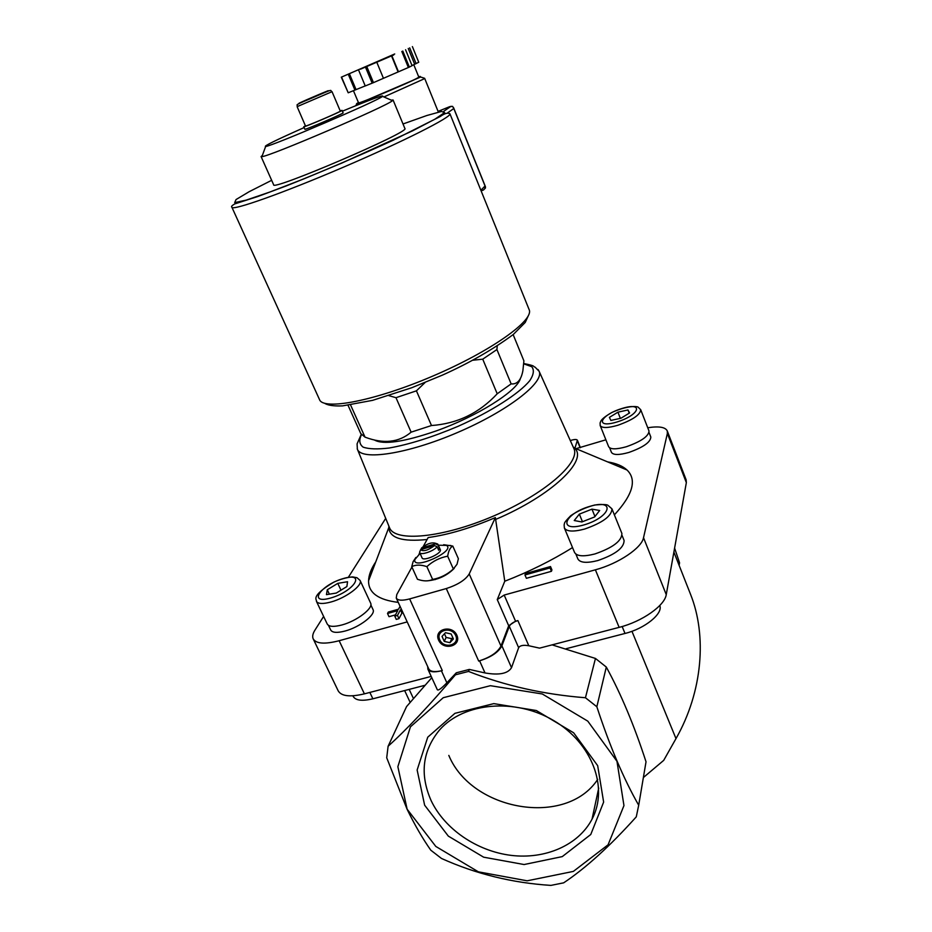<?xml version="1.0" encoding="UTF-8"?>
<svg xmlns="http://www.w3.org/2000/svg" width="932" height="932" viewBox="0 0 932 932"><rect width="100%" height="100%" fill="white"/><g stroke="black" fill="none" stroke-linecap="round" stroke-linejoin="round"><path stroke-width="1.4" d="M609.633 447.826L611.427 452.335C613.221 455.142 619.011 455.189 628.809 452.463C643.22 447.36 650.559 442.222 650.827 437.073L649.045 432.506M328.483 625.36L330.685 629.997C332.316 632.746 337.128 633.096 345.12 631.022C359.694 627.201 376.027 614.549 373.033 609.61L370.843 604.891M575.883 554.109L577.91 558.979C580.147 562.8 586.764 563.336 597.75 560.575C615.318 554.528 624.091 547.83 624.091 540.478L622.087 535.516M398.244 602.363C378.252 599.94 368.361 592.74 368.571 580.776C368.746 575.067 371.146 568.765 375.759 561.856M607.571 461.876C616.18 463.286 622.658 465.988 627.015 470.008C637.104 479.77 632.898 494.729 614.386 514.86M572.528 547.573C551.977 560.412 529.388 571.631 504.771 581.23L497.257 599.579L508.697 625.768L500.985 646.074C497.537 652.493 490.104 657.479 478.687 661.056L479.596 660.811C491.024 657.246 498.469 652.249 501.905 645.829L509.303 626.292L518.646 647.693L511.517 667.685C507.917 673.638 499.086 675.397 485.013 672.951L469.32 669.421L468.505 671.424C504.934 685.719 543.915 694.491 585.447 697.742L595.455 658.446L552.641 645.037M647.728 427.753C658.808 426.029 665.32 427.077 667.254 430.887L667.37 433.45L643.523 537.717C641.764 547.958 618.475 563.662 595.385 569.813L504.177 595.059L497.257 599.579M605.882 439.811L576.011 448.665M574.916 448.21L577.386 440.219C576.745 439.252 574.695 439.275 571.234 440.277L570.302 440.568M385.708 518.367L348.393 577.234M323.614 616.436L314.934 630.16C312.756 633.632 312.173 636.521 313.175 638.828C316.076 643.791 324.732 644.42 339.143 640.727L407.202 621.9M551.441 571.304L526.382 578.306L524.949 574.962L550.02 567.938L551.441 571.304L551.93 569.906L550.509 566.539L525.497 573.564L524.949 574.962M395.483 614.887L389.005 616.693L387.526 613.489L397.766 610.623L394.784 616.168L396.275 619.407L398.966 618.662L401.913 613.093L403.02 612.778M425.05 382.551L416.418 390.834L395.983 397.696L388.9 395.646M497.234 345.993L496.919 349.547L482.741 359.17L472.827 360.241M350.572 404.977L365.029 437.155L360.766 433.578L348.044 405.327M513.148 334.6L523.9 360.859L522.887 370.703C521.105 380.139 517.19 384.532 511.144 383.879L497.21 393.782L482.741 359.17M496.919 349.547L511.144 383.879M416.418 390.834L431.493 425.528L411.128 432.157L395.983 397.696M520.289 378.788C517.074 391.137 476.928 416.488 436.304 430.887C403.871 442.048 383.203 445.065 374.291 439.939M365.029 437.155C383.623 444.156 398.989 442.49 411.128 432.157M431.493 425.528C457.309 423.699 479.223 413.121 497.21 393.782M411.932 567.052L396.776 594.569L396.263 598.041C397.754 600.569 402.216 600.86 409.637 598.915L446.288 588.558C457.833 584.783 465.476 579.914 469.215 573.949L495.37 517.586C470.672 528.129 448.269 534.782 428.172 537.543L423.21 546.56M419.773 552.804L418.922 554.342M495.37 517.586L504.771 581.23M431.784 677.669L406.55 706.596L388.108 746.252C407.144 729.057 429.582 705.244 455.433 674.815L456.284 672.811L469.32 669.421M595.455 658.446L606.301 667.056C620.933 693.781 634.179 725.364 646.027 761.793L645.212 766.582M643.371 777.544L663.712 760.361L675.991 738.598C702.775 691.521 707.027 635.426 690.542 594.313L690.274 593.637M585.447 697.742L596.841 706.747C609.866 746.427 623.823 779.245 638.7 805.225L636.276 816.851C610.064 846.046 585.855 868.042 563.662 882.837L550.894 885.4C512.204 882.907 475.739 873.925 441.477 858.454L430.805 850.205C422.592 838.544 414.67 824.867 407.051 809.162L386.71 757.786L388.108 746.252M504.177 595.059L515.559 621.213L517.877 620.584C513.462 621.97 510.608 623.881 509.303 626.292M515.559 621.213L508.697 625.768M436.805 578.411L435.151 579.622M313.245 638.979L338.165 690.787C341.31 696.262 350.048 697.276 364.4 693.851L431.213 676.411M455.433 674.815L468.505 671.424M595.385 569.813L619.139 627.364L539.581 648.136L528.805 645.748C523.411 644.804 520.021 645.457 518.646 647.693M456.284 672.811L446.871 682.795C441.349 688.55 438.157 690.857 437.306 689.703L427.87 669.129C429.524 672.007 434.032 672.566 441.407 670.807L442.304 670.574C434.918 672.333 430.409 671.774 428.755 668.896L396.263 598.041M407.121 809.174L397.859 766.687L410.43 726.855L443.248 697.707L490.395 685.696L542.296 693.979L587.777 721.135L616.961 761.269L623.962 805.597L608.06 844.823L573.343 871.408L527.163 880.81L478.372 871.828L435.803 846.431L407.121 809.174M596.841 706.747L606.301 667.056M638.7 805.225L646.027 761.793M679.125 565.351L679.556 562.812L674.605 548.098M424.631 805.178L417.14 770.007L427.741 737.189L454.944 713.329L493.774 703.625L536.343 710.522L573.634 732.785L597.68 765.673L603.633 802.103L590.76 834.501L562.264 856.613L524.099 864.535L483.638 857.184L448.315 836.109L424.631 805.178M427.718 666.636L427.87 669.129M438.611 640.144C433.52 629.251 451.985 624.195 456.855 635.228C461.841 646.191 443.446 651.084 438.611 640.144M619.139 627.364C642.09 621.632 664.866 605.59 666.252 594.604L686.348 482.636L686.138 479.84L667.254 430.887M566.097 648.73L625.011 633.457C644.874 628.611 663.339 613.536 659.763 605.52M352.878 695.808L353.135 696.344C355.546 700.526 362.117 701.342 372.87 698.802L424.957 685.3M454.222 568.369C446.987 575.673 438.028 579.832 427.322 580.834M310.24 98.617L323.555 92.722L310.24 98.617M332.037 91.686L340.308 111.106C341.45 111.397 304.776 127.113 305.521 126.018L297.122 106.656L332.037 91.686C328.786 90.847 337.407 86.944 309.832 98.92C291.401 106.528 298.764 104.233 297.122 106.656M340.203 110.873L342.044 110.36C343.314 110.675 302.958 127.975 303.785 126.764L305.416 125.785M342.044 110.36L343.116 112.865C344.397 113.226 304.065 130.515 304.869 129.257L303.785 126.764M342.393 111.188L342.65 111.083C371.076 99.328 384.368 94.435 382.563 96.38C377.274 101.04 272.179 146.079 265.643 146.487C263.208 146.371 276.035 140.068 304.135 127.579M391.242 100.143L393.071 99.992L392.465 100.668C387.188 106.073 268.94 156.751 261.927 156.623L261.088 156.564L262.37 155.423M393.071 99.992L404.884 128.5C411.187 131.505 270.851 191.654 273.635 184.746L261.1 156.588M439.322 639.69C434.557 629.461 451.857 624.731 456.412 635.065C461.107 645.34 443.853 649.942 439.322 639.69M439.741 639.841C435.291 630.3 451.449 625.885 455.713 635.531C460.093 645.13 443.97 649.418 439.741 639.841M444.273 641.414L449.958 642.672L453.395 638.956L451.146 633.97L445.461 632.7L442.024 636.428L444.273 641.414L446.102 637.418L451.752 638.665L449.958 642.672M444.459 633.783L446.102 637.418M451.752 638.665L452.766 637.57M426.879 566.633C432.902 561.111 439.834 557.639 447.675 556.194C448.513 550.754 450.226 547.375 452.801 546.07L458.381 558.711L457.041 564.233L453.348 568.986C447.383 574.473 440.475 577.957 432.623 579.436C429.163 581.09 425.062 581.323 420.309 580.123L417.466 579.285L411.746 566.644C415.8 564.606 420.845 564.606 426.879 566.633L432.623 579.436M415.87 557.487L413.109 561.658L411.746 566.644M452.801 546.07L443.679 544.707M447.675 556.194L453.348 568.986M421.602 547.946C426.868 543.81 431.4 542.226 435.221 543.193L435.489 543.845L421.602 547.946L420.821 549.635M420.647 549.74C423.501 551.721 428.137 550.334 434.568 545.581L420.647 549.682L419.598 552.163L420.647 549.682M434.568 545.581L437.131 546.758C433.683 551.22 420.46 555.623 419.68 552.594L419.598 552.163M435.896 543.414L437.725 544.02L438.052 545.022L435.489 543.845M438.052 545.022L439.601 548.517L438.11 548.96M437.131 546.758L438.692 550.264L439.601 548.517M437.97 544.381L440.288 549.612C442.432 553.282 423.233 561.914 422.033 557.814L419.68 552.594M438.331 545.208L446.428 545.395C456.412 550.963 412.095 570.885 414.833 559.584L420.064 553.445M550.02 567.938L550.509 566.539M400.073 606.336L398.535 609.19L388.318 612.056L387.526 613.489M394.784 616.168L397.475 615.423L398.966 618.662M397.475 615.423L400.445 609.866L401.913 613.093M400.445 609.866L401.552 609.563M564.373 527.966L574.555 552.455C576.838 556.311 583.595 556.812 594.849 553.969C612.848 547.748 621.865 540.909 621.9 533.465L611.94 508.825L607.85 505.237C606.802 504.41 602.433 504.328 594.767 504.993C585.459 507.509 577.467 511.074 570.78 515.664C562.171 524.378 565.176 523.05 564.116 524.681L564.373 527.966C566.586 531.648 573.32 532.009 584.597 529.061C602.666 522.747 611.788 516.002 611.94 508.825M594.674 516.91L599.672 510.48L591.96 509.14L579.343 514.126L574.24 520.522L581.859 521.967L594.674 516.91M316.437 601.361L327.214 623.974C328.856 626.77 333.773 627.085 341.962 624.953C356.886 621.015 373.662 608.095 370.633 603.109L360.078 580.415L356.968 577.712L352.541 576.896C346.704 577.421 340.483 579.156 333.866 582.116C309.377 596.841 317.311 599.626 316.402 601.291C317.987 603.948 322.891 604.169 331.081 601.967C346.04 597.913 363.014 585.168 360.078 580.415M326.456 594.651L336.277 593.067L346.879 586.554L347.543 581.731L337.78 583.362L327.283 589.77L326.456 594.651M600.185 425.528L608.631 446.673C610.448 449.515 616.378 449.527 626.409 446.719C641.181 441.477 648.707 436.234 649.01 431.015L640.715 409.719L638.269 407.319C638.513 406.713 630.079 404.395 612.114 412.352C599.101 419.75 600.942 422.045 600.091 422.848L600.185 425.528C601.944 428.231 607.862 428.137 617.904 425.248C632.735 419.924 640.331 414.752 640.715 409.719M610.856 420.437L620.992 418.223L629.578 412.946L627.97 409.952L617.928 412.177L609.4 417.385L610.856 420.437M329.369 594.185L327.283 589.77M340.984 590.177L337.78 583.362M582.465 521.722L579.343 514.126M594.966 516.526L591.96 509.14M620.363 418.363L617.928 412.177M629.228 413.167L627.97 409.952M431.108 800.576C419.54 774.224 422.452 750.586 439.834 729.639C463.985 702.448 515.256 697.742 553.573 720.506C592.1 742.967 608.852 787.703 592.018 819.205C578.388 845.254 545.197 859.572 511.062 855.366C476.893 851.149 444.599 829.061 431.108 800.576M597.715 779.373C566.26 827.371 471.755 811.026 448.816 755.409M394.714 53.974L341.298 77.181L394.714 53.974M412.026 65.566L418.748 62.258L412.387 46.6M358.564 69.993L365.251 85.954L373.476 82.633L409.346 67.081L402.799 51.05M408.379 67.512L401.82 51.47M373.476 82.633L366.777 66.556M372.171 83.169L365.472 67.116M341.298 77.181L348.207 92.792L341.566 77.088M409.346 67.081L412.072 65.683L405.571 49.757M348.207 92.792L365.228 85.907M481.122 190.897L483.522 189.965L485.49 187.949L485.421 186.645L485.048 186.004L480.865 190.268M447.744 112.772L453.802 108.531L452.591 106.376L449.702 106.656L438.075 111.374M484.023 187.052L485.49 187.949M353.438 90.695L358.564 102.846C356.968 104.675 410.546 82.074 417.769 77.845L418.829 77.111L413.761 64.681M354.929 90.089L348.277 74.28M356.059 89.589L349.418 73.791M383.448 78.311L376.796 62.246M398.104 71.927L391.51 55.897M398.477 71.799L391.871 55.757M414.658 64.215L408.239 48.464M416.115 63.609L409.696 47.847M469.215 573.949L500.985 646.074M631.954 631.29L675.991 738.598M409.183 689.389L413.435 698.522M339.143 640.727L364.4 693.851M441.407 670.807L446.871 682.795M409.637 598.915L442.304 670.574M479.596 660.811L485.013 672.951M446.288 588.558L478.687 661.056M501.905 645.829L511.517 667.685M517.877 620.584L528.805 645.748M643.523 537.717L666.252 594.604M667.37 433.45L686.348 482.636M577.351 440.894L580.123 447.744M625.011 633.457L622.145 626.525M372.87 698.802L369.853 692.429M427.101 539.5C402.193 542.028 389.436 538.032 388.819 527.524L388.877 526.114M573.145 446.871L574.392 447.989C588.826 459.942 551.802 495.614 495.731 519.392M573.693 448.094L573.926 448.618C580.694 462.563 544.335 494.356 493.331 516.118C442.409 538.044 394.62 542.319 389.506 527.652L388.819 527.524L368.571 580.776M318.756 94.586C337.093 86.827 327.085 91.581 308.434 99.468C289.91 107.296 300.768 102.182 318.756 94.586M523.726 363.83L531.764 366.707C534.385 370.039 533.71 374.722 529.726 380.734C519.042 393.677 491.315 411.501 458.101 426.308C432.203 437.225 409.218 444.471 389.122 448.024C377.483 449.41 368.816 449.108 363.13 447.139C359.356 444.273 358.808 440.149 361.476 434.755M538.067 369.573L539.115 371.274C544.579 382.376 507.625 411.117 457.426 432.553C407.296 454.117 361.301 460.921 357.364 449.166L357.212 448.793M583.898 524.937C610.938 517.097 616.11 498.445 589.909 506.344C564.093 513.707 557.115 532.603 583.898 524.937M330.767 597.995C354.521 591.121 366.334 571.607 343.151 578.597C320.445 585.063 307.257 604.74 330.767 597.995M617.264 421.893C640.226 414.728 643.907 401.447 621.562 408.624C599.486 415.439 594.5 428.965 617.264 421.893M529.096 309.529L529.143 309.645C534.432 320.177 491.129 351.166 433.042 375.98C375.013 400.923 323.078 410.756 319.478 399.513L231.905 207.288M449.935 113.774C452.241 116.721 403.929 141.28 343.314 167.236C282.722 193.239 232.01 211.11 231.87 207.23C230.95 206.671 231.905 205.564 234.759 203.91L257.815 196.512L286.194 185.957C323.206 171.15 358.808 155.935 392.989 140.324L440.242 116.523C444.599 113.389 447.826 112.469 449.935 113.774L529.143 309.645M403.008 123.979L426.821 115.521L441.477 111.456L444.622 112.574L434.941 119.156L412.736 130.76L342.009 162.995L303.319 179.095L269.872 192.027L246.141 200.135L234.689 202.605L236.041 199.553L249.1 191.736L271.666 180.307M383.902 96.963L423.454 79.162L424.643 78.311L420.635 77.018L362.956 101.728C353.473 105.619 358.051 103.452 355.337 105.864M393.572 54.778L360.556 68.817L393.572 54.778M453.802 108.531L485.048 186.004M358.447 102.567C344.514 109.836 409.812 82.657 419.237 77.239C420.856 76.331 420.682 76.203 418.713 76.832M404.651 690.565L410.15 702.367M673.883 552.082L690.542 594.313M577.386 440.219L580.403 447.663M523.749 363.527C537.042 366.171 532.335 366.416 535.085 367.138L539.115 371.274L573.926 448.618L574.392 447.989L627.015 470.008M265.643 146.487L261.927 156.623M382.563 96.38L392.465 100.668M361.232 434.428L357.084 443.853L357.364 449.166L389.506 527.652M435.221 543.193L437.725 544.02M414.833 559.584L413.097 561.647M446.428 545.395L450.867 545.523M592.018 819.205L598.728 788.053M528.444 315.459L525.217 322.46L513.334 334.448C493.11 349.383 469.53 362.921 442.584 375.048L411.758 387.735L372.637 400.341L342.673 405.863C328.565 406.503 325.221 403.533 324.546 403.253M438.378 112.108L424.643 78.311M451.076 106.26L443.877 111.223M453.569 107.658L485.421 186.645M481.11 190.885L483.522 189.965M393.782 54.93L360.439 69.213"/></g></svg>

